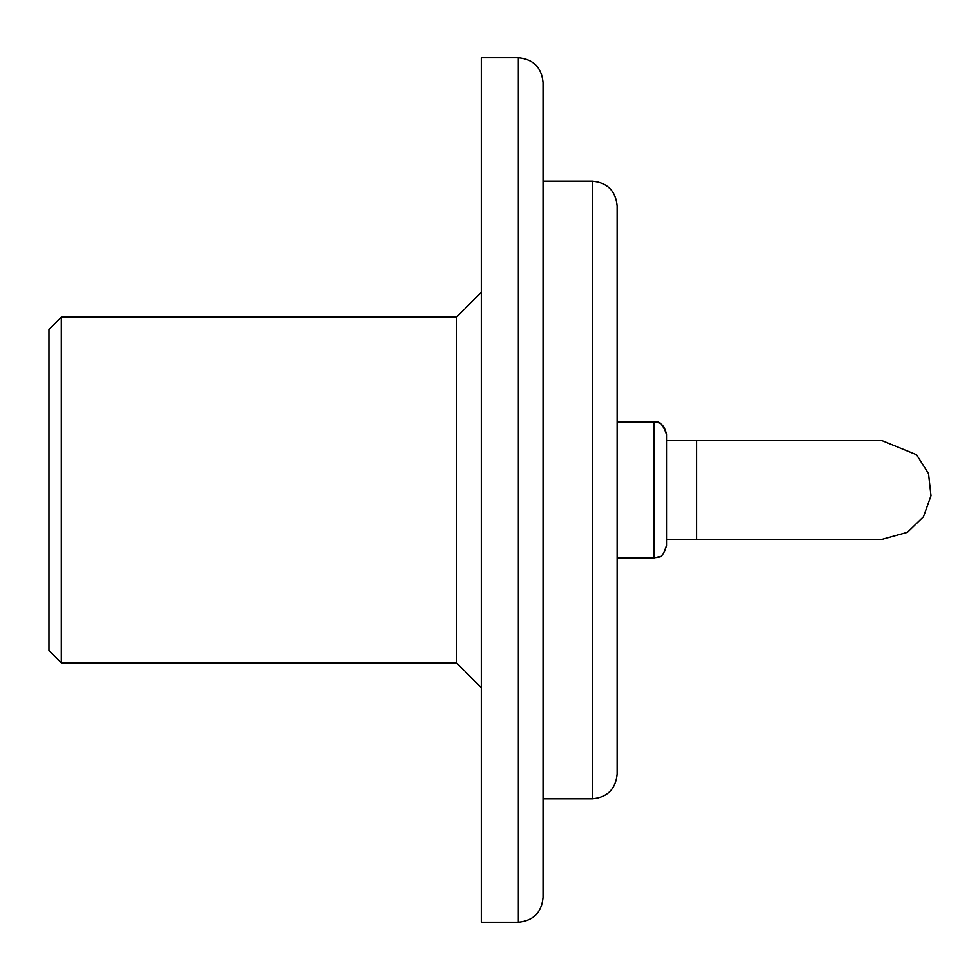 <?xml version="1.0" encoding="UTF-8"?>
<svg xmlns="http://www.w3.org/2000/svg" width="980" height="980" viewBox="0 0 980 980"><rect width="100%" height="100%" fill="white"/><g stroke="black" fill="none" stroke-linecap="round" stroke-linejoin="round"><path stroke-width="1.47" d="M518.346 922.29L481.29 922.29L481.29 57.71L518.346 57.71L518.346 922.29C533.341 920.82 541.573 912.588 543.043 897.582L543.043 82.418L543.043 181.227L592.447 181.227L592.447 798.774C607.453 797.316 615.685 789.084 617.155 774.077L617.155 205.923C615.685 190.916 607.453 182.684 592.447 181.227M543.043 784.919L543.043 195.081M49 329.439L49 650.561L61.348 662.921L61.348 317.079L49 329.439M617.155 422.074L654.199 422.074L654.199 557.926L617.155 557.926L617.155 525.378M61.348 662.921L456.582 662.921L456.582 317.079L61.348 317.079M666.559 539.404L696.67 539.404L696.67 440.596L666.559 440.596L666.559 545.578L666.559 434.422C663.852 421.67 657.041 422.405 654.199 422.074C659.026 420.408 663.142 424.524 666.559 434.422M456.582 662.921L481.29 687.617M456.582 317.079L481.29 292.383M518.346 57.71C533.341 59.18 541.573 67.412 543.043 82.418M696.67 539.404L881.927 539.404L907.456 532.299L923.466 516.754L931 495.758L928.526 473.573L916.557 454.757L881.927 440.596L696.67 440.596M654.199 557.926C657.592 556.567 662.37 560.327 666.559 545.578C663.779 553.774 661.463 557.473 659.638 556.677L654.199 557.926M543.043 798.774L592.447 798.774"/></g></svg>
